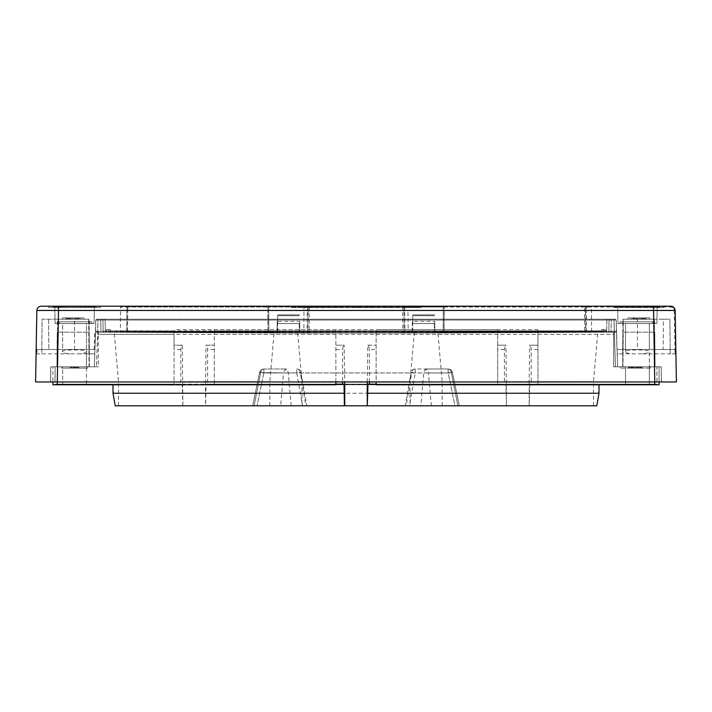 <?xml version="1.0" encoding="UTF-8"?>
<svg xmlns="http://www.w3.org/2000/svg" width="712" height="712" viewBox="0 0 712 712"><rect width="100%" height="100%" fill="white"/><g stroke="black" fill="none" stroke-linecap="round" stroke-linejoin="round"><path stroke-width="0.53" stroke-dasharray="3.56 2.67" d="M424.165 368.985L448.168 368.985A4.325 3.222 90 0 1 451.372 372.946L452.414 372.483L451.372 372.946C453.268 372.243 452.2 372.243 448.168 372.946C452.2 372.243 453.268 372.243 451.372 372.946L428.464 372.946A4.325 4.325 0 0 0 424.414 368.994L448.168 368.985L424.414 368.994M296.77 368.985C299.067 369.154 300.491 370.365 301.043 372.607L306.863 405.796L305.866 405.796L300.322 372.946A4.325 3.56 -90 0 0 296.77 368.985L296.77 372.946L263.832 372.946C259.8 372.243 258.732 372.243 260.628 372.946L254.068 405.796L260.628 372.946C258.732 372.243 259.8 372.243 263.832 372.946L448.168 372.946L454.941 405.796L457.932 405.796L431.339 405.796L457.932 405.796L454.941 405.796L448.168 372.946L448.168 368.985L415.23 368.985A4.325 3.56 -90 0 0 411.678 372.946L410.966 372.607L405.146 405.796L406.134 405.796L411.678 372.946C410.254 372.385 411.429 372.385 415.23 372.946L409.462 405.796L252.707 405.796L302.538 405.796L296.77 372.946C300.571 372.385 301.755 372.385 300.322 372.946L288.289 372.946A4.325 4.325 0 0 0 284.631 369.038M431.339 405.796L428.464 372.946L451.372 372.946L457.932 405.796L459.293 405.796L457.932 405.796L451.372 372.946A4.325 3.222 -90 0 0 448.168 368.985L448.168 372.946L415.23 372.946L415.23 368.985L427.885 368.985M305.866 405.796L420.837 405.796L423.711 372.946A4.325 4.325 0 0 1 427.36 369.038M284.115 368.985L263.832 368.985A4.325 3.222 90 0 0 260.628 372.946A4.325 3.222 -90 0 1 263.832 368.985L287.586 368.994C285.263 369.323 283.91 370.64 283.536 372.946L259.586 372.483L283.536 372.946L280.662 405.796M506.499 381.677L593.488 381.677L529.141 381.677L529.701 345.178L537.961 345.178L537.961 384.142L654.755 384.142L376.132 384.142L376.132 332.184L414.34 332.184L297.661 332.184L335.868 332.184L335.868 384.142L57.245 384.142L174.04 384.142L174.04 345.178L182.299 345.178L182.859 405.796L118.512 405.796L269.839 405.796L205.501 405.796L206.142 384.142L497.688 384.142L497.688 345.178L505.947 345.178L506.499 405.796L442.161 405.796L593.488 405.796L529.141 405.796L529.79 384.142L537.961 384.142L537.961 384.792L537.961 332.184L537.961 345.178L530.458 345.178L531.223 349.503L531.223 384.142M593.488 405.796L593.488 381.677L597.813 332.184L537.961 332.184L601.711 332.184L376.132 332.184L376.132 381.979M442.161 405.796L442.161 381.677L437.836 332.184L597.813 332.184M182.859 381.677L269.839 381.677L205.501 381.677L206.053 345.178L214.312 345.178L214.312 384.792L214.312 332.184L214.312 345.178L206.809 345.178L207.575 349.503L207.575 384.142M269.839 405.796L269.839 381.677L274.165 332.184L214.312 332.184L437.836 332.184M118.512 405.796L118.512 381.677L114.187 332.184L274.165 332.184M367.819 345.178L376.132 345.178L367.819 345.178L367.258 381.677L410.014 381.677L301.986 381.677L297.661 332.184M410.014 405.796L367.258 405.796L410.014 405.796L410.014 381.677L414.34 332.184M301.986 405.796L344.742 405.796L301.986 405.796L301.986 381.677L344.742 381.677L344.181 345.178L335.868 345.178L343.362 345.178L342.606 349.503L342.606 381.979M625.528 351.87L625.528 323.524L649.335 323.524L649.335 366.822L625.528 366.822L649.335 366.822L625.528 366.822L649.335 366.822L649.335 384.142L625.528 384.142L649.335 384.142L625.528 384.142L649.335 384.142L649.335 366.822L625.528 366.822L625.528 384.142L625.528 366.822L649.335 366.822L625.528 366.822L649.335 366.822L649.335 351.87C649.113 352.769 646.799 353.419 642.393 353.837L632.47 353.837C628.064 353.419 625.75 352.769 625.528 351.87C621.291 349.298 653.572 349.298 649.335 351.87M62.665 349.503L86.472 349.503L62.665 349.503L62.665 323.524L86.472 323.524L86.472 366.822L62.665 366.822L86.472 366.822L62.665 366.822L86.472 366.822L86.472 384.142L62.665 384.142L86.472 384.142L62.665 384.142L86.472 384.142L86.472 366.822L62.665 366.822L62.665 384.142L62.665 366.822L86.472 366.822L62.665 366.822L86.472 366.822L86.472 351.87C86.25 352.769 83.936 353.419 79.53 353.837L69.607 353.837C65.201 353.419 62.887 352.769 62.665 351.87C58.429 349.298 90.709 349.298 86.472 351.87M420.837 405.796L409.462 405.796M291.163 405.796L288.289 372.946L411.678 372.946M87.558 366.822L87.558 368.122L61.579 368.122L87.558 368.122L61.579 368.122L87.558 368.122L87.558 366.822L61.579 366.822L61.579 368.122L61.579 366.822L87.558 366.822M602.797 332.184A0.65 0.65 0 0 0 603.447 331.534A0.65 0.65 0 0 1 602.797 332.184L601.711 332.184L602.797 332.184A0.65 0.65 0 0 0 603.447 331.534L603.447 330.884A1.299 1.299 0 0 1 604.746 329.585A1.299 1.299 0 0 0 603.447 330.884L376.132 330.884L376.132 332.184L376.132 329.585L376.132 330.884L603.447 330.884A1.299 1.299 0 0 1 604.746 329.585A1.299 1.299 0 0 1 606.046 330.884L606.046 332.184L537.961 332.184L537.961 331.534L601.711 331.534L376.132 331.534M335.868 381.979L335.868 332.184L114.187 332.184M376.132 384.142L656.482 384.142L654.755 384.142L656.482 384.142L656.918 384.792L537.961 384.792L659.081 384.792L659.081 366.822L613.619 366.822L613.619 334.355L613.619 366.822L659.081 366.822L659.081 381.979L52.919 381.979L52.919 366.822L98.381 366.822L98.381 334.355L98.381 366.822L52.919 366.822L52.919 384.792L335.868 384.792L335.868 384.142M642.393 353.837L675.056 353.837L675.928 354.701L675.848 350.357L676.4 381.979L654.755 381.979L654.337 319.198L623.347 319.198L622.929 366.822L623.347 319.198L654.337 319.198L654.755 366.822L622.929 366.822L654.755 366.822L654.755 384.792L376.132 384.578M537.961 334.355L613.619 334.355L613.619 332.184L537.961 332.184L537.961 329.585L537.961 331.534M214.312 334.355L497.688 334.355L497.688 330.884L214.312 330.884L214.312 332.184L497.688 332.184L214.312 332.184L214.312 329.585L214.312 330.884L497.688 330.884L497.688 329.585L497.688 345.178L505.191 345.178L504.425 349.503L504.425 384.142L505.858 384.142L506.499 405.796M504.425 384.142L214.312 384.578M497.688 334.355L497.688 384.578M109.203 332.184A0.65 0.65 0 0 1 108.553 331.534A0.65 0.65 0 0 0 109.203 332.184A0.65 0.65 0 0 1 108.553 331.534L108.553 330.884L110.289 330.884L110.289 332.184L335.868 332.184L98.381 332.184L174.04 332.184L105.954 332.184L110.289 332.184L110.289 330.884L174.04 330.884L174.04 329.585L174.04 345.178L181.542 345.178L180.777 349.503L180.777 384.142L182.21 384.142L182.859 405.796M180.777 384.142L55.518 384.142L57.245 384.142L55.518 384.142L55.082 384.792L57.245 384.792L55.082 384.792L55.518 384.142M108.553 331.534L108.553 330.884A1.299 1.299 0 0 0 107.254 329.585A1.299 1.299 0 0 0 105.954 330.884A1.299 1.299 0 0 1 107.254 329.585A1.299 1.299 0 0 0 105.954 330.884L335.868 330.884L335.868 332.184L335.868 329.585L335.868 330.884L110.289 330.884L110.289 332.184L110.289 331.534L108.553 331.534L110.289 331.534L110.289 330.884L174.04 330.884L174.04 384.578M368.638 345.178L369.394 349.503L376.132 349.503M369.394 381.979L369.394 349.503M367.971 384.142L529.79 384.142M376.132 334.355L613.619 334.355L613.619 332.184L376.132 332.184L606.046 332.184L606.046 330.884A1.299 1.299 0 0 0 604.746 329.585A1.299 1.299 0 0 0 603.447 330.884L603.447 331.534L601.711 331.534L603.447 331.534M529.701 345.178L530.458 345.178M529.141 381.677L529.141 405.796M505.947 345.178L505.191 345.178M505.858 384.142L206.142 384.142M497.688 384.792L214.312 384.792L497.688 384.792M206.053 345.178L206.809 345.178M205.501 381.677L205.501 405.796M182.299 345.178L181.542 345.178M182.21 384.142L344.03 384.142M55.082 384.578L174.04 384.792L57.245 384.792L57.245 366.822L89.071 366.822L57.245 366.822L57.245 381.979L35.6 381.979L36.846 310.459L58.491 310.459L58.491 306.204L670.82 306.204C673.401 306.472 674.842 307.887 675.154 310.459L674.282 310.468L674.967 349.503L617.037 349.503L616.405 331.311L585.771 331.507L586.492 332.37L586.492 331.507L585.7 331.516L591.592 331.481L592.464 332.335L591.966 332.344M344.181 345.178L343.362 345.178M599.006 384.792L599.006 393.238L529.79 393.238M620.116 366.822L650.421 366.822L620.116 366.822L620.116 368.122L620.116 366.822M656.918 384.578L654.755 384.142L654.755 384.792L656.918 384.792L656.482 384.142M529.399 405.796L596.789 405.796L599.006 393.238M182.21 393.238L112.994 393.238L115.21 405.796L182.601 405.796M205.75 405.796L506.25 405.796M505.858 393.238L206.142 393.238M112.994 393.238L112.994 384.792M335.868 334.355L98.381 334.355L98.381 332.184L98.381 334.355L174.04 334.355M105.954 330.884L105.954 332.184L105.954 330.884A1.299 1.299 0 0 1 107.254 329.585A1.299 1.299 0 0 1 108.553 330.884A1.299 1.299 0 0 0 107.254 329.585A1.299 1.299 0 0 1 108.553 330.884L105.954 330.884M650.421 366.822L650.421 368.122L650.421 366.822M650.421 368.122L620.116 368.122L650.421 368.122M301.043 372.607L300.322 372.946M628.723 368.122L641.761 368.122L628.723 368.122L641.761 368.122L628.723 368.122L641.761 368.122L628.723 368.122L628.723 367.258L641.761 367.258L641.761 368.122L628.776 368.122L641.761 368.122L641.761 367.258L628.723 367.258L641.761 367.258L641.761 368.122L641.761 367.258L628.723 367.258L641.761 367.258L641.761 368.122L641.761 367.258L628.723 367.258L628.723 368.122M641.984 368.122L628.554 368.122L641.984 368.122L628.554 368.122L641.984 368.122L641.984 367.258L628.554 367.258L628.554 368.122L628.554 367.258L641.984 367.258L628.554 367.258L628.554 368.122L628.554 367.258L641.984 367.258L641.984 368.122M77.875 368.122L70.239 368.122L78.899 368.122L70.239 368.122L77.875 368.122L77.875 367.258L77.875 368.122L74.778 368.122L74.778 367.258L77.875 367.258L77.875 368.122L77.875 367.258L75.232 367.258L75.232 368.122L75.232 367.258L74.208 367.258L74.208 368.122L74.208 367.258L71.262 367.258L71.262 368.122L71.262 367.258L70.239 367.258L70.239 368.122L78.899 368.122L70.239 368.122L70.239 367.258L78.899 367.258L78.899 368.122L78.899 367.258L77.875 367.258L78.899 367.258L78.899 368.122L78.899 367.258L78.899 368.122L78.899 367.258L77.875 367.258L77.875 368.122L77.875 367.258L70.239 367.258L70.239 368.122L70.239 367.258L77.875 367.258L74.778 367.258L74.778 368.122L77.875 368.122L77.875 367.258L77.875 368.122M631.98 368.122L631.98 367.258M633.529 368.122L633.529 367.258M631.606 368.122L631.606 367.258M640.23 368.122L640.23 367.258L640.23 368.122M632.478 368.122L632.478 367.258L632.478 368.122M632.648 368.122L632.648 367.258L632.648 368.122M630.04 368.122L630.04 367.258L630.04 368.122M640.658 368.122L640.658 367.258L640.658 368.122M641.761 368.122L641.761 367.258L638.655 367.258L638.655 368.122L638.655 367.258L641.761 367.258L641.761 368.122M638.655 368.122L638.655 367.258L637.187 367.258L638.655 367.258L638.655 368.122M631.33 367.258L631.33 368.122L637.187 368.122L637.187 367.258L628.776 367.258L637.187 367.258L631.33 367.258L637.187 367.258L637.187 368.122L637.187 367.258M628.776 368.122L628.776 367.258L628.776 368.122M78.809 367.258L70.239 367.258L78.899 367.258L78.809 368.122M73.754 367.258L73.754 368.122L73.754 367.258M70.239 367.258L70.239 368.122L70.239 367.258M637.187 368.122L631.33 368.122M657.221 306.204L617.642 306.204L617.945 323.524L617.642 306.204L657.221 306.204L656.918 323.524L617.945 323.524L656.918 323.524L617.945 323.524L656.918 323.524L657.221 306.204L592.357 306.204A0.863 0.863 0 0 0 591.494 307.059L585.656 307.059A0.863 0.801 90 0 1 586.448 306.204L586.448 307.068L670.82 307.068C673.232 307.513 674.389 308.643 674.282 310.468M592.357 306.204L268.7 306.204L268.638 310.539L127.786 310.539L127.501 331.525L126.718 331.507L126.718 332.379L127.501 331.525L267.961 332.095L268.825 332.958L95.568 332.184L94.732 331.311L126.718 331.507L126.941 306.285L48.585 306.204L48.585 307.504L100.543 307.504L100.543 306.204L96.218 306.204L100.543 306.204L100.543 307.504L48.585 307.504L48.585 306.204M616.405 331.311L616.432 332.184L443.175 332.958A39163.079 39163.079 0 0 1 402.832 333.02L309.168 333.02L309.302 306.204M55.082 323.524L54.779 306.204L94.358 306.204L54.779 306.204L55.082 323.524L94.055 323.524L94.358 306.204L58.491 306.204L94.358 306.204L94.055 323.524L55.082 323.524M402.698 306.204L402.832 333.02A39163.079 39163.079 0 0 0 443.175 332.958L444.039 332.095L443.175 332.086L584.73 331.525L584.499 307.059L585.451 306.204L670.82 306.204L673.757 307.353L670.82 306.204L670.82 307.068M403.028 310.539L308.972 310.539M586.492 331.507L586.377 310.53L585.576 310.539L591.432 310.539L443.362 310.539L443.3 306.204L585.451 306.204M591.61 331.481L591.494 307.059L444.172 307.059A0.863 0.863 90 0 0 443.3 306.204A0.863 0.863 90 0 1 444.172 307.059L443.3 307.077L444.172 307.059L444.226 310.539L443.362 310.539L443.175 332.086L443.3 307.077L404.808 307.077L404.808 306.204L443.3 306.204L443.3 307.077L403.099 307.077M654.72 321.797L620.143 321.797L620.116 323.524L654.755 323.524L620.116 323.524L654.755 323.524L620.116 323.524L620.143 321.797L654.72 321.797L654.755 323.524L654.72 321.797L620.143 321.797L654.72 321.797M91.857 321.797L57.28 321.797L57.245 323.524L91.884 323.524L57.245 323.524L91.884 323.524L57.245 323.524L57.28 321.797L91.857 321.797L91.884 323.524L91.857 321.797L57.28 321.797L91.857 321.797M586.448 307.068L585.656 307.059L586.448 307.068L586.377 310.53L585.576 310.539L585.7 331.516L444.039 332.095L443.175 332.958L585.691 332.379L584.73 331.525M652.584 323.524L652.619 321.797L622.252 321.797L622.279 323.524L652.584 323.524L622.279 323.524L652.557 323.524L622.306 323.524L622.279 321.797L652.584 321.797L622.279 321.797M652.557 323.524L652.584 321.797M59.416 323.524L59.381 321.797L89.748 321.797L59.381 321.797L89.748 321.797L59.381 321.797L59.416 323.524L89.721 323.524L89.748 321.797L89.721 323.524L59.416 323.524M86.472 349.503L86.472 323.524L62.665 323.524L86.472 323.524L62.665 323.524L62.665 351.87M628.02 319.198L628.02 317.899L649.664 317.899L628.02 317.899L649.664 317.899L628.02 317.899L628.02 319.198L649.664 319.198L649.664 317.899L649.664 319.198L628.02 319.198M420.943 306.204L291.057 306.204L420.943 306.204L420.943 307.504L291.057 307.504L291.057 306.204L291.057 307.504L420.943 307.504L291.057 307.504L291.057 306.204L420.943 306.204L420.943 307.504L420.943 306.204L291.057 306.204L291.057 307.504L420.943 307.504L420.943 306.204M659.081 306.204L615.782 306.204L659.081 306.204L659.081 307.504L663.415 307.504L663.415 306.204L663.415 307.504L615.782 307.504L659.089 307.504L659.081 306.204M611.457 306.204L615.782 306.204L611.457 306.204L611.457 307.504L615.782 307.504L611.457 307.504L611.457 306.204M41.198 306.204L57.343 306.204M119.643 306.204A0.863 0.863 0 0 1 120.506 307.059L126.87 307.059L125.917 306.204L119.643 306.204L268.7 306.204L126.549 306.204M653.509 306.204L653.509 310.459L675.154 310.459L676.4 381.979L661.377 381.979L661.243 366.822L617.642 366.822L616.218 320.044L616.432 332.184L585.691 332.379M125.917 306.204L41.18 306.204C38.581 306.454 37.14 307.878 36.846 310.459L36.17 349.503L94.963 349.503L36.17 349.503L36.09 353.837L36.17 349.503L41.83 349.503L41.794 353.837L41.83 349.503L89.338 349.503L89.071 319.198L42.097 319.198L41.83 349.503L42.097 319.198L89.071 319.198L89.338 349.503L94.963 349.503L95.568 332.184L97.74 332.201A39163.079 39163.079 0 0 0 100.971 332.219L616.432 332.184L617.642 366.822L661.243 366.822L656.865 366.822L656.918 381.979L55.082 381.979L55.136 366.822L96.547 366.822L50.757 366.822L50.623 381.979L35.6 381.979L36.17 349.503L94.963 349.503L94.358 366.822L50.757 366.822L50.623 381.979M126.941 306.285L127.733 307.059L267.828 307.059A0.863 0.863 -90 0 1 268.7 306.204L408.884 306.204A0.863 0.863 0 0 0 408.02 307.059L307.985 307.059A0.863 0.801 -90 0 0 307.192 306.204L307.192 307.077L268.7 307.077L308.901 307.077M406.116 307.504L399.209 307.504L407.638 307.504L406.116 307.504L406.116 306.641L407.638 306.641L407.638 307.504L409.685 307.504L407.638 307.504L407.638 306.641L409.685 306.641L409.685 307.504L409.685 306.641L407.638 306.641L407.638 307.504L407.638 306.641L399.209 306.641L399.209 307.504L399.209 306.641L406.116 306.641M394.564 307.504L398.951 307.504L393.068 307.504L394.564 307.504L394.564 306.641L393.068 306.641L393.068 307.504M357.905 307.504L349.984 307.504L362.515 307.504L357.905 307.504L357.905 306.641L360.121 306.641L360.121 307.504M343.976 307.504L348.364 307.504L342.472 307.504L343.976 307.504L343.976 306.641L342.472 306.641L342.472 307.504M341.724 307.504L332.255 307.504L341.724 307.504L341.724 306.641L341.724 307.504M312.372 307.504L304.843 307.504L315.363 307.504L308.732 307.504L315.087 307.504L312.372 307.504L312.372 306.641L315.087 306.641L315.087 307.504M315.087 306.641L302.831 306.641L302.831 307.504L304.843 307.504L302.831 307.504L302.831 306.641L304.843 306.641L304.843 307.504L304.843 306.641L312.372 306.641M324.966 307.504L317.045 307.504L329.576 307.504L324.966 307.504L324.966 306.641L327.182 306.641L327.182 307.504M370.16 306.641L380.155 306.641L380.155 307.504L372.75 307.504L380.155 307.504L380.172 306.641L370.16 306.641L370.16 307.504L380.172 307.504L370.16 307.504L370.16 306.641L370.16 307.504M388.467 307.504L381.561 307.504L389.989 307.504L388.467 307.504L388.467 306.641L389.989 306.641L389.989 307.504L392.036 307.504L389.989 307.504L389.989 306.641L392.036 306.641L392.036 307.504L392.036 306.641L389.989 306.641L389.989 307.504L389.989 306.641L381.561 306.641L381.561 307.504L381.561 306.641L388.467 306.641M619.235 307.504L655.627 307.504L615.782 307.504L619.235 307.504L619.235 306.641L615.782 306.641L615.782 307.504L615.782 306.641L655.627 306.641L619.235 306.641L619.235 307.504M640.355 307.504L638.815 307.504L640.355 307.504L640.355 306.641L638.815 306.641L638.815 307.504L638.815 306.641L640.355 306.641L640.355 307.504M621.834 307.504L627.904 307.504L617.099 307.504L621.834 307.504L621.834 306.641L621.834 307.504M631.25 307.504L636.813 307.504L629.898 307.504L631.25 307.504L631.25 306.641L631.25 307.504M656.695 306.641L658.102 306.641L658.102 307.504L658.128 306.641L652.192 306.641L654.595 306.641L654.595 307.504L652.192 307.504L658.137 307.504L650.795 307.504L654.595 307.504L654.595 306.641L656.695 306.641L656.695 307.504M647.884 307.504L642.224 307.504L647.884 307.504L647.884 306.641L647.884 307.504M675.848 350.357L675.911 353.837L675.83 349.503L675.848 350.357L674.985 349.503L617.037 349.503L617.642 366.822L615.453 366.822L656.865 366.822L615.453 366.822L617.642 366.822L617.037 349.503L617.188 353.837L617.037 349.503L674.985 349.503L675.848 350.357M654.755 381.979L57.245 381.979L58.491 310.459L653.509 310.459L654.755 381.979M127.733 307.059L127.786 310.539L127.012 310.53M277.635 332.112L277.635 323.524L299.28 323.524L299.28 332.184L267.961 332.095L268.825 332.086L268.825 332.958L267.961 332.095L267.774 310.539L120.568 310.539L120.39 331.481L267.961 332.095L267.828 307.059L268.7 307.077L268.7 306.204A0.863 0.863 -90 0 0 267.828 307.059L267.774 310.539L268.638 310.539L268.825 332.086L268.7 307.077L120.506 307.059L120.568 310.539L126.95 310.539L126.825 331.516L120.39 331.481L119.75 332.344M412.72 332.148L412.72 323.524L434.365 323.524L434.365 332.184L403.241 332.157M401.034 307.504L405.778 307.504L405.778 306.641L405.778 307.504L405.778 306.641L401.034 306.641L405.778 306.641L405.778 307.504L401.034 307.504L401.034 306.641M397.456 307.504L397.456 306.641L398.951 306.641L398.951 307.504M398.951 306.641L394.564 306.641M393.068 306.641L397.456 306.641M360.121 306.641L349.984 306.641L349.984 307.504L349.984 306.641L357.905 306.641M362.515 306.641L362.515 307.504M346.86 307.504L346.86 306.641L348.364 306.641L348.364 307.504M348.364 306.641L343.976 306.641M342.472 306.641L346.86 306.641M332.255 307.504L332.255 306.641L334.266 306.641L334.266 307.504L334.266 306.641L341.724 306.641L332.255 306.641L332.255 307.504M308.732 306.641L308.732 307.504M315.363 306.641L315.363 307.504M312.719 306.641L312.719 307.504M307.326 306.641L307.326 307.504M304.843 306.641L304.843 307.504L304.843 306.641M327.182 306.641L317.045 306.641L317.045 307.504L317.045 306.641L324.966 306.641M329.576 306.641L329.576 307.504M378.232 306.641L378.232 307.504M372.421 306.641L372.421 307.504M370.507 306.641L370.507 307.504M372.75 306.641L380.172 306.641L372.75 306.641L372.75 307.504M380.172 306.641L380.172 307.504M383.385 307.504L388.129 307.504L388.129 306.641L388.129 307.504L388.129 306.641L383.385 306.641L388.129 306.641L388.129 307.504L383.385 307.504L383.385 306.641M659.089 306.641L655.627 306.641L659.089 306.641M622.973 306.641L627.904 306.641L623.187 306.641L623.187 307.504L623.187 306.641L618.452 306.641L618.452 307.504L618.452 306.641L617.099 306.641L617.099 307.504L617.099 306.641L618.31 306.641L618.31 307.504L618.31 306.641L622.973 306.641L622.973 307.504M627.904 306.641L627.904 307.504L627.904 306.641M626.56 306.641L626.56 307.504L626.56 306.641M636.813 307.504L636.813 306.641L629.898 306.641L629.898 307.504L629.898 306.641L631.135 306.641L631.135 307.504L631.126 306.641L631.135 307.504L635.424 307.504L631.126 307.504M631.126 306.641L636.813 306.641M652.192 306.641L652.192 307.504M650.795 306.641L658.137 306.641L650.795 306.641L650.795 307.504M658.137 306.641L658.137 307.504M642.224 306.641L647.778 306.641L647.778 307.504L647.778 306.641L649.13 306.641L649.13 307.504L649.13 306.641L642.224 306.641L642.224 307.504M36.09 353.837L41.794 353.837M89.374 353.837L89.338 349.503L89.374 353.837L94.812 353.837L94.963 349.503L94.812 353.837L94.963 349.503L37.015 349.503L36.152 350.357L35.6 381.979L50.703 381.979L50.757 366.822L55.136 366.822L55.002 381.979M674.985 349.503L675.056 353.837L674.985 349.503L617.037 349.503L616.432 332.184L608.004 332.246L608.858 331.392L608.004 332.246L103.996 332.246L103.142 331.392L103.996 332.246L356 333.056L614.251 332.201L356 333.056L97.749 332.201L96.547 366.822L94.358 366.822L95.782 320.044L96.645 319.198L615.355 319.198L616.218 320.044L615.355 319.198L96.645 319.198L95.782 320.044L97.945 320.044L95.782 320.044L95.568 332.184L95.782 320.044L95.586 331.329L97.749 331.347L95.586 331.329L94.358 366.822L94.963 349.503L37.015 349.503L94.963 349.503L94.812 353.837L79.53 353.837M126.825 331.516L125.882 332.379L268.825 332.958A39163.079 39163.079 0 0 0 309.168 333.02A39163.079 39163.079 0 0 1 268.825 332.958A39163.079 39163.079 0 0 0 277.199 332.976A39163.079 39163.079 0 0 0 299.716 333.011A39163.079 39163.079 0 0 0 307.05 333.02L404.95 333.02A39163.079 39163.079 0 0 0 412.284 333.011A39163.079 39163.079 0 0 0 434.801 332.976A39163.079 39163.079 0 0 0 443.175 332.958L443.175 332.086L434.801 332.103L434.801 321.361L412.284 321.361L412.284 333.011L412.284 321.361M299.28 323.524L299.28 332.184L277.635 332.184L277.635 315.736L277.635 323.524L299.28 323.524M434.365 323.524L434.365 332.184L412.72 332.184L412.72 315.736L412.72 323.524L434.365 323.524M355.181 306.641L360.45 306.641L355.181 306.641L355.199 307.504L351.995 307.504L351.995 306.641L351.995 307.504L360.45 307.504L355.181 307.504L355.181 306.641M322.242 306.641L327.502 306.641L322.242 306.641L322.242 307.504L319.047 307.504L319.047 306.641L319.047 307.504L327.502 307.504L322.242 307.504M655.467 306.641L619.102 306.641L655.467 306.641L655.467 307.504L657.203 307.504L657.203 306.641L657.203 307.504L619.102 307.504L655.467 307.504L655.467 306.641M617.366 306.641L619.102 306.641L617.366 306.641L617.366 307.504L619.102 307.504L617.366 307.504L617.366 306.641M656.206 306.641L652.263 306.641L656.713 306.641L656.206 307.504L652.263 307.504L652.263 306.641M647.902 306.641L643.612 306.641L647.902 306.641L647.902 307.504L643.612 307.504L643.612 306.641M614.251 332.201L615.453 366.822L614.038 320.044L616.218 320.044L614.038 320.044L616.218 320.044L614.056 320.044L614.251 332.201M655.058 366.822L622.626 366.822L655.058 366.822L654.755 332.184L655.058 366.822M661.377 381.979L661.243 366.822L661.297 381.979L676.4 381.979L675.83 349.503L617.037 349.503L617.188 353.837L632.47 353.837M616.414 331.329L614.251 331.347L616.414 331.329L616.218 320.044L616.414 331.329M611.021 331.374L614.251 331.347L614.26 332.201L614.251 331.347L608.858 331.392L611.021 331.374L611.029 332.219L611.225 320.044L609.054 320.044L608.858 331.392L609.054 320.044L609.926 319.198L609.054 320.044L606.873 320.044L609.054 320.044L608.858 331.392L608.004 332.246L608.858 331.392L606.677 331.4L608.858 331.392L609.054 320.044L611.225 320.044L611.021 331.374M50.703 381.979L50.757 366.822L96.547 366.822L97.962 320.044L95.782 320.044L96.645 319.198L95.782 320.044L96.645 319.198L95.782 320.044L97.962 320.044L97.953 319.198L102.074 319.198L102.946 320.044L105.127 320.044L102.946 320.044L103.142 331.392L103.996 332.246L103.142 331.392L105.323 331.4L100.979 331.374L100.971 332.219A39163.079 39163.079 0 0 1 97.74 332.201L97.749 331.347L100.979 331.374L100.775 320.044L102.946 320.044L103.142 331.392L102.946 320.044L102.074 319.198L102.946 320.044L103.142 331.392L103.996 332.246L103.142 331.392L97.749 331.347L97.74 332.201M299.28 315.736L277.635 315.736L299.28 315.736M434.365 315.736L412.72 315.736L434.365 315.736M360.45 306.641L360.45 307.504M358.937 306.641L358.937 307.504M327.502 306.641L327.502 307.504M325.989 306.641L325.989 307.504M635.424 306.641L635.424 307.504M656.713 306.641L656.206 307.504M652.263 307.504L656.713 307.504M643.612 307.504L647.902 307.504M649.335 323.524L625.528 323.524L649.335 323.524L625.528 323.524L625.528 349.503L649.335 349.503L649.335 323.524M622.626 366.822L622.929 332.184L654.755 332.184L622.929 332.184L622.626 366.822M48.585 319.198L48.852 349.503L48.585 319.198M625.376 307.504L651.355 307.504L623.205 307.504L649.219 307.504L625.376 307.504L625.35 306.641L651.355 306.641L625.376 306.641L649.219 306.641L649.219 307.504L649.193 306.641L623.205 306.641L623.205 307.504L623.205 306.641L623.205 307.504L623.205 306.641L625.376 306.641L625.376 307.504L625.376 306.641M651.355 307.504L651.355 306.641M633.324 317.899L637.908 317.899L631.295 317.899L633.324 317.899L633.324 318.762L637.908 318.762L633.324 318.762M641.396 317.899L645.98 317.899L639.367 317.899L641.396 317.899L641.396 318.762L645.98 318.762L641.396 318.762M637.908 317.899L637.908 318.762L637.908 317.899M631.295 318.762L631.295 317.899M632.478 317.899L636.759 317.899L636.759 318.762L636.759 317.899L632.478 317.899L632.478 318.762L636.759 318.762L636.759 317.899L636.759 318.762L632.478 318.762M645.98 317.899L645.98 318.762L645.98 317.899M639.367 318.762L639.367 317.899M640.551 317.899L644.832 317.899L644.832 318.762L644.832 317.899L640.551 317.899L640.551 318.762L644.832 318.762L644.832 317.899L644.832 318.762L640.551 318.762M303.116 306.204A0.863 0.863 0 0 1 303.98 307.059L303.855 332.157L307.851 332.166L307.05 333.02A39163.079 39163.079 0 0 1 299.716 333.011L299.716 321.361L277.199 321.361L277.199 332.976L277.199 321.361M649.335 349.503L625.528 349.503M299.716 332.148L307.851 332.166L307.05 332.157L307.255 310.539L308.056 310.539L307.985 307.059L307.192 307.077L307.255 310.539L308.056 310.539L304.042 310.539L407.958 310.539L408.145 332.157L303.864 332.157L303 333.02L303.98 333.02M83.98 319.198L83.98 317.899L62.336 317.899L83.98 317.899L62.336 317.899L83.98 317.899L83.98 319.198L62.336 319.198L62.336 317.899L62.336 319.198L83.98 319.198M675.911 353.837L670.206 353.837L670.17 349.503L675.83 349.503L675.154 310.459M656.998 381.979L656.865 366.822L661.243 366.822L661.297 381.979M41.18 306.204C38.599 306.472 37.157 307.887 36.846 310.459L36.072 354.701L36.152 350.357L37.015 349.503L36.944 353.837L37.015 349.503L36.152 350.357L37.015 349.503L94.963 349.503L95.568 332.184L97.749 332.201L97.962 320.044L614.038 320.044L614.251 331.347L614.056 319.198L615.355 319.198L616.218 320.044L615.355 319.198L614.056 319.198L614.038 320.044L611.225 320.044L614.056 320.044L97.962 320.044L97.749 331.347L97.945 319.198L614.047 319.198L614.038 320.044L614.056 319.198L611.225 319.198L611.225 320.044L611.225 319.198L609.926 319.198L609.054 320.044L609.926 319.198L606.864 319.198L606.873 320.044L105.127 320.044L105.314 332.246L105.323 331.4L606.677 331.4L606.686 332.246L606.677 331.4L105.323 331.4L105.136 319.198L606.864 319.198L606.677 331.4L606.873 320.044L105.127 320.044L105.136 319.198L102.074 319.198L102.946 320.044L97.945 320.044L97.953 319.198L97.945 320.044L100.775 320.044L100.971 332.219M52.919 306.204L52.919 307.504L52.911 306.641L92.765 306.641L52.911 306.641L52.911 307.504L56.373 307.504L52.911 307.504L52.919 306.204L96.218 306.204L54.779 306.204M408.884 306.204L404.808 306.204A0.863 0.801 90 0 0 404.015 307.059L408.02 307.059L407.958 310.539L403.944 310.539L404.745 310.539L404.808 307.077L404.015 307.059L404.808 307.077M637.436 349.503L622.662 349.503L622.929 319.198L669.903 319.198L670.17 349.503L669.903 319.198L663.415 319.198L663.148 349.503L637.436 349.503L637.436 319.198L663.415 319.198L663.148 349.503L675.83 349.503L617.037 349.503L622.662 349.503L617.037 349.503L617.188 353.837L622.626 353.837L622.662 349.503L670.17 349.503L670.206 353.837M56.942 366.822L89.374 366.822L56.942 366.822L57.245 332.184L56.942 366.822M36.072 354.701L36.944 353.837L69.607 353.837M126.87 307.059L126.95 310.539M95.568 332.184L125.882 332.379M584.445 310.539L444.226 310.539L444.172 307.059L584.499 307.059M637.436 319.198L622.929 319.198L622.626 353.837M89.071 366.822L88.653 319.198L57.663 319.198L57.245 366.822L57.663 319.198L88.653 319.198L89.071 366.822M89.374 366.822L89.071 332.184L57.245 332.184L89.071 332.184L89.374 366.822M96.218 307.504L92.765 307.504L96.218 307.504L96.218 306.204L96.218 307.504M56.373 307.504L92.765 307.504L56.373 307.504L56.373 306.641L56.373 307.504M71.645 307.504L73.185 307.504L71.645 307.504L71.645 306.641L73.185 306.641L73.185 307.504L73.185 306.641L71.645 306.641L71.645 307.504M90.166 307.504L84.096 307.504L94.901 307.504L90.166 307.504L90.166 306.641L90.166 307.504M80.75 307.504L75.187 307.504L82.103 307.504L80.75 307.504L80.75 306.641L80.75 307.504M55.305 306.641L53.898 306.641L53.898 307.504L53.872 306.641L59.808 306.641L57.405 306.641L57.405 307.504L59.808 307.504L53.863 307.504L61.205 307.504L57.405 307.504L57.405 306.641L55.305 306.641L55.305 307.504M64.116 307.504L69.776 307.504L64.116 307.504L64.116 306.641L64.116 307.504M305.884 307.504L312.791 307.504L304.362 307.504L305.884 307.504L305.884 306.641L304.362 306.641L304.362 307.504L302.315 307.504L304.362 307.504L304.362 306.641L302.315 306.641L302.315 307.504L302.315 306.641L304.362 306.641L304.362 307.504L304.362 306.641L312.791 306.641L312.791 307.504L312.791 306.641L305.884 306.641M317.436 307.504L313.049 307.504L318.932 307.504L317.436 307.504L317.436 306.641L318.932 306.641L318.932 307.504M354.095 307.504L362.016 307.504L349.485 307.504L354.095 307.504L354.095 306.641L351.879 306.641L351.879 307.504M368.024 307.504L363.636 307.504L369.528 307.504L368.024 307.504L368.024 306.641L369.528 306.641L369.528 307.504M370.276 307.504L379.745 307.504L370.276 307.504L370.276 306.641L370.276 307.504M399.628 307.504L407.157 307.504L396.637 307.504L403.268 307.504L396.913 307.504L399.628 307.504L399.628 306.641L396.913 306.641L396.913 307.504M396.913 306.641L409.169 306.641L409.169 307.504L407.157 307.504L409.169 307.504L409.169 306.641L407.157 306.641L407.157 307.504L407.157 306.641L399.628 306.641M387.034 307.504L394.955 307.504L382.424 307.504L387.034 307.504L387.034 306.641L384.818 306.641L384.818 307.504M341.84 306.641L331.845 306.641L331.845 307.504L339.25 307.504L331.845 307.504L331.828 306.641L341.84 306.641L341.84 307.504L331.828 307.504L341.84 307.504L341.84 306.641L341.84 307.504M323.533 307.504L330.439 307.504L322.011 307.504L323.533 307.504L323.533 306.641L322.011 306.641L322.011 307.504L319.964 307.504L322.011 307.504L322.011 306.641L319.964 306.641L319.964 307.504L319.964 306.641L322.011 306.641L322.011 307.504L322.011 306.641L330.439 306.641L330.439 307.504L330.439 306.641L323.533 306.641M434.801 321.361L434.801 332.103M434.801 314.864L412.284 314.864L434.801 314.864M404.808 306.204L403.944 307.059L404.087 332.166L404.95 333.02L404.149 332.166L408.136 332.157M299.716 321.361L299.716 333.011M299.716 314.864L277.199 314.864L299.716 314.864M92.765 306.641L96.218 306.641L92.765 306.641L92.765 307.504L92.765 306.641M89.027 306.641L84.096 306.641L88.813 306.641L88.813 307.504L88.813 306.641L93.548 306.641L93.548 307.504L93.548 306.641L94.901 306.641L94.901 307.504L94.901 306.641L93.69 306.641L93.69 307.504L93.69 306.641L89.027 306.641L89.027 307.504M84.096 306.641L84.096 307.504L84.096 306.641M85.44 306.641L85.44 307.504L85.44 306.641M75.187 307.504L75.187 306.641L82.103 306.641L82.103 307.504L82.103 306.641L80.865 306.641L80.865 307.504L80.874 306.641L80.865 307.504L76.576 307.504L80.874 307.504M80.874 306.641L75.187 306.641M59.808 306.641L59.808 307.504M61.205 306.641L53.863 306.641L61.205 306.641L61.205 307.504M53.863 306.641L53.863 307.504M69.776 306.641L64.222 306.641L64.222 307.504L64.222 306.641L62.87 306.641L62.87 307.504L62.87 306.641L69.776 306.641L69.776 307.504M310.966 307.504L306.222 307.504L306.222 306.641L306.222 307.504L306.222 306.641L310.966 306.641L306.222 306.641L306.222 307.504L310.966 307.504L310.966 306.641M314.544 307.504L314.544 306.641L313.049 306.641L313.049 307.504M313.049 306.641L317.436 306.641M318.932 306.641L314.544 306.641M351.879 306.641L362.016 306.641L362.016 307.504L362.016 306.641L354.095 306.641M349.485 306.641L349.485 307.504M365.14 307.504L365.14 306.641L363.636 306.641L363.636 307.504M363.636 306.641L368.024 306.641M369.528 306.641L365.14 306.641M379.745 307.504L379.745 306.641L377.734 306.641L377.734 307.504L377.734 306.641L370.276 306.641L379.745 306.641L379.745 307.504M403.268 306.641L403.268 307.504M396.637 306.641L396.637 307.504M399.281 306.641L399.281 307.504M404.674 306.641L404.674 307.504M407.157 306.641L407.157 307.504L407.157 306.641M384.818 306.641L394.955 306.641L394.955 307.504L394.955 306.641L387.034 306.641M382.424 306.641L382.424 307.504M333.768 306.641L333.768 307.504M339.579 306.641L339.579 307.504M341.493 306.641L341.493 307.504M339.25 306.641L331.828 306.641L339.25 306.641L339.25 307.504M331.828 306.641L331.828 307.504M328.615 307.504L323.871 307.504L323.871 306.641L323.871 307.504L323.871 306.641L328.615 306.641L323.871 306.641L323.871 307.504L328.615 307.504L328.615 306.641M434.801 323.524L412.284 323.524L434.801 323.524M404.015 307.059L403.944 310.539L404.745 310.539L404.95 332.157L404.149 332.166L412.284 332.148M299.716 323.524L277.199 323.524L299.716 323.524M622.252 321.797L652.619 321.797M56.533 306.641L92.898 306.641L56.533 306.641L56.533 307.504L54.797 307.504L54.797 306.641L54.797 307.504L92.898 307.504L56.533 307.504L56.533 306.641M94.634 306.641L92.898 306.641L94.634 306.641L94.634 307.504L92.898 307.504L94.634 307.504L94.634 306.641M55.794 306.641L59.737 306.641L55.287 306.641L55.794 307.504L59.737 307.504L59.737 306.641M64.098 306.641L68.388 306.641L64.098 306.641L64.098 307.504L68.388 307.504L68.388 306.641M356.819 306.641L351.55 306.641L356.819 306.641L356.801 307.504L360.005 307.504L360.005 306.641L360.005 307.504L351.55 307.504L356.819 307.504L356.819 306.641M389.758 306.641L384.498 306.641L389.758 306.641L389.758 307.504L392.953 307.504L392.953 306.641L392.953 307.504L384.498 307.504L389.758 307.504M78.676 317.899L74.093 317.899L80.705 317.899L78.676 317.899L78.676 318.762L74.093 318.762L78.676 318.762M70.604 317.899L66.02 317.899L72.633 317.899L70.604 317.899L70.604 318.762L66.02 318.762L70.604 318.762M76.576 306.641L76.576 307.504M55.287 306.641L55.794 307.504M59.737 307.504L55.287 307.504M68.388 307.504L64.098 307.504M351.55 306.641L351.55 307.504M353.063 306.641L353.063 307.504M384.498 306.641L384.498 307.504M386.011 306.641L386.011 307.504M74.093 317.899L74.093 318.762L74.093 317.899M80.705 318.762L80.705 317.899M79.522 317.899L75.241 317.899L75.241 318.762L75.241 317.899L79.522 317.899L79.522 318.762L75.241 318.762L75.241 317.899L75.241 318.762L79.522 318.762M66.02 317.899L66.02 318.762L66.02 317.899M72.633 318.762L72.633 317.899M71.449 317.899L67.168 317.899L67.168 318.762L67.168 317.899L71.449 317.899L71.449 318.762L67.168 318.762L67.168 317.899L67.168 318.762L71.449 318.762M88.795 307.504L62.781 307.504L88.795 307.504L88.795 306.641L88.795 307.504L88.795 306.641L62.781 306.641L62.807 307.504L60.645 307.504L86.65 307.504L62.807 307.504L62.807 306.641L88.795 306.641L88.795 307.504M86.65 307.504L86.65 306.641L60.645 306.641L60.645 307.504L60.645 306.641L60.645 307.504L60.645 306.641L86.624 306.641L86.624 307.504L86.624 306.641M601.711 332.184L601.711 330.884L601.711 332.184L601.711 330.884L606.046 330.884L601.711 330.884L601.711 332.184M214.312 331.534L497.688 331.534M335.868 331.534L174.04 331.534M537.961 330.884L601.711 330.884L601.711 329.585L601.711 330.884L601.711 329.585L601.711 330.884L537.961 330.884M537.961 349.503L531.223 349.503M504.425 349.503L497.688 349.503M214.312 349.503L207.575 349.503M180.777 349.503L174.04 349.503M335.868 349.503L342.606 349.503M654.755 384.792L537.961 384.578M606.046 330.884A1.299 1.299 0 0 0 604.746 329.585A1.299 1.299 0 0 1 606.046 330.884M57.245 384.792L335.868 384.578M110.289 330.884L110.289 329.585L110.289 330.884M263.832 372.946L257.059 405.796L263.832 372.946L263.832 368.985L263.832 372.946M637.729 368.122L637.729 367.258L637.729 368.122M632.327 368.122L632.327 367.258L632.327 368.122M632.292 368.122L632.292 367.258L632.292 368.122M636.964 368.122L636.964 367.258L636.964 368.122M76.389 367.258L76.389 368.122M77.795 367.258L77.795 368.122M76.353 367.258L76.353 368.122M127.181 331.516L126.718 331.516M615.782 306.204L615.782 307.504L615.782 306.204M94.091 349.503L94.732 331.311M299.28 332.148L308.759 332.157M434.365 332.112L443.175 332.086L443.175 332.958A39163.079 39163.079 0 0 1 434.801 332.976M585.656 307.059L585.576 310.539M355.457 306.641L355.457 307.504M322.26 306.641L322.26 307.504L322.287 306.641M322.518 306.641L322.518 307.504M374.04 306.641L374.04 307.504M375.384 306.641L375.384 307.504M375.429 306.641L375.429 307.504M375.678 306.641L375.678 307.504M655.627 306.641L655.627 307.504L655.627 306.641M625.136 307.504L625.136 306.641M620.419 306.641L620.419 307.504M620.722 306.641L620.722 307.504M625.439 306.641L625.439 307.504M633.342 306.641L633.342 307.504L633.315 306.641M633.449 306.641L633.449 307.504M654.524 306.641L654.524 307.504L654.524 306.641M645.651 306.641L645.651 307.504M645.588 306.641L645.588 307.504M444.226 310.539L444.039 332.095L444.226 310.539M608.004 332.246L608.858 331.392L608.004 332.246M357.771 306.641L357.771 307.504M355.226 306.641L355.226 307.504M324.823 306.641L324.823 307.504M619.102 306.641L619.102 307.504L619.102 306.641M633.244 306.641L633.244 307.504M645.731 306.641L645.731 307.504M645.784 306.641L645.784 307.504M74.564 349.503L74.564 319.198M649.193 306.641L649.193 307.504M100.775 319.198L100.775 320.044L100.775 319.198M634.641 318.762L634.641 317.899M634.534 318.762L634.543 317.899M642.713 318.762L642.713 317.899M642.607 318.762L642.607 317.899L642.616 318.762M633.475 317.899L633.475 318.762M642.598 317.899L642.598 318.762M641.548 317.899L641.548 318.762M308.056 310.539L307.851 332.166M277.199 332.103L268.825 332.086L268.825 332.958A39163.079 39163.079 0 0 0 277.199 332.976M404.95 332.157L404.95 333.02A39163.079 39163.079 0 0 0 412.284 333.011M307.985 307.059L307.192 307.077M307.05 332.157L307.05 333.02L307.913 332.166L308.118 310.539L308.056 307.059L307.192 306.204M86.864 307.504L86.864 306.641M91.581 306.641L91.581 307.504M91.278 306.641L91.278 307.504M86.561 306.641L86.561 307.504M78.658 306.641L78.658 307.504L78.685 306.641M78.551 306.641L78.551 307.504M57.476 306.641L57.476 307.504L57.476 306.641M66.349 306.641L66.349 307.504M66.412 306.641L66.412 307.504M356.543 306.641L356.543 307.504M389.74 306.641L389.74 307.504L389.713 306.641M389.482 306.641L389.482 307.504M337.96 306.641L337.96 307.504M336.616 306.641L336.616 307.504M336.571 306.641L336.571 307.504M336.322 306.641L336.322 307.504M403.944 310.539L404.149 332.166M92.898 306.641L92.898 307.504L92.898 306.641M78.756 306.641L78.756 307.504M66.269 306.641L66.269 307.504M66.216 306.641L66.216 307.504M354.229 306.641L354.229 307.504M356.774 306.641L356.774 307.504M387.177 306.641L387.177 307.504M77.359 318.762L77.359 317.899M77.466 318.762L77.457 317.899M69.286 318.762L69.286 317.899M69.393 318.762L69.393 317.899L69.384 318.762M62.807 306.641L62.807 307.504M78.525 317.899L78.525 318.762M69.402 317.899L69.402 318.762M70.452 317.899L70.452 318.762M537.961 329.585L376.132 329.585M214.312 329.585L497.688 329.585M335.868 329.585L174.04 329.585M601.711 329.585L604.746 329.585L601.711 329.585M459.293 405.796L452.414 372.483L459.293 405.796M252.707 405.796L259.586 372.483L252.707 405.796M110.289 329.585L107.254 329.585L110.289 329.585M448.168 368.985C450.402 369.145 451.817 370.311 452.414 372.483C451.817 370.311 450.402 369.145 448.168 368.985M415.23 368.985C412.933 369.154 411.509 370.365 410.957 372.607M263.832 368.985C261.598 369.145 260.183 370.311 259.586 372.483C260.183 370.311 261.598 369.145 263.832 368.985M586.448 306.204L585.584 307.05L585.504 310.539L585.629 331.516L586.501 332.37M408.127 332.157L408.991 333.02L408.092 333.02"/><path stroke-width="1.07" d="M367.258 381.979L367.258 405.796L344.421 405.796L344.03 384.142L335.868 384.142M376.132 381.979L376.132 384.792L659.081 384.792L659.081 381.979L661.377 381.979M57.343 306.204L58.491 306.204L58.491 310.459L36.846 310.459L35.6 381.979L654.755 381.979L653.509 306.204L670.82 306.204C672.991 306.071 674.433 307.495 675.154 310.459L58.491 310.459L57.245 384.792L335.868 384.792L335.868 381.979M376.132 384.142L369.394 384.142L369.394 381.979M369.394 384.142L367.971 384.142L367.258 405.796M342.606 381.979L342.606 384.142M344.742 381.979L344.742 405.796M599.006 384.792L599.006 393.238L596.789 405.796L367.579 405.796M367.971 393.238L599.006 393.238M302.538 405.796L305.866 405.796M344.421 405.796L115.21 405.796L112.994 393.238L344.03 393.238M112.994 384.792L112.994 393.238M57.245 384.792L52.919 384.792L52.919 381.979L50.623 381.979M48.585 306.204L41.198 306.204M654.755 384.792L654.755 381.979L676.4 381.979L675.154 310.459C674.86 307.878 673.418 306.454 670.82 306.204L657.221 306.204M670.82 306.204C672.991 306.071 674.433 307.495 675.154 310.459L673.757 307.353L675.154 310.459L675.928 354.701M41.18 306.204C38.581 306.454 37.14 307.878 36.846 310.459C37.157 307.887 38.599 306.472 41.18 306.204L653.509 306.204M55.082 381.979L50.703 381.979M661.297 381.979L656.918 381.979M54.779 306.204L52.919 306.204"/></g></svg>
